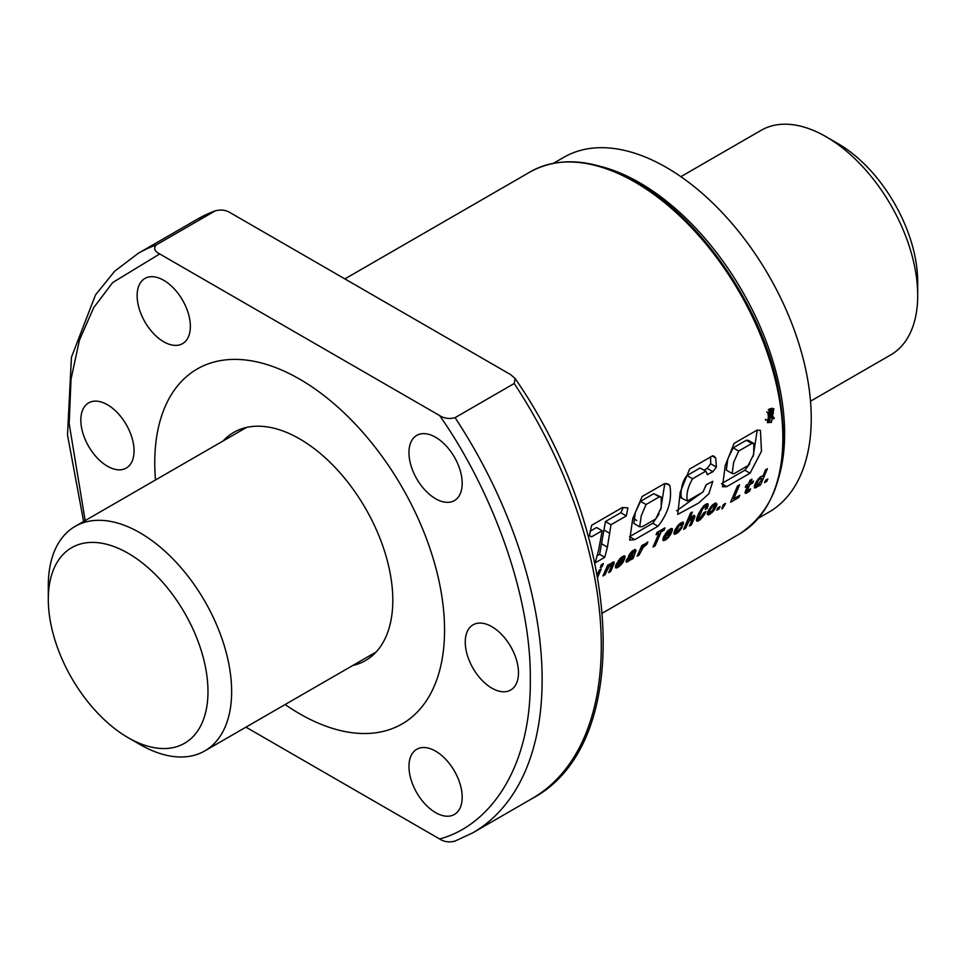 <?xml version="1.0" encoding="UTF-8"?>
<svg xmlns="http://www.w3.org/2000/svg" width="966" height="966" viewBox="0 0 966 966"><rect width="100%" height="100%" fill="white"/><g stroke="black" fill="none" stroke-linecap="round" stroke-linejoin="round"><path stroke-width="1.45" d="M223.146 440.931A131.738 76.06 60 0 1 233.796 432.37A131.738 76.06 60 0 1 299.653 438.89A131.738 76.06 60 0 1 385.712 554.979A131.738 76.06 60 0 1 365.522 660.539A131.738 76.06 60 0 1 352.783 665.477M299.653 713.777A204.925 118.311 -120 0 0 402.122 723.92A204.925 118.311 -120 0 0 433.529 559.712A204.925 118.311 -120 0 0 299.653 379.143A204.925 118.311 -120 0 0 197.197 368.988A204.925 118.311 -120 0 0 155.49 479.993A204.925 118.311 -120 0 1 197.197 368.988A204.925 118.311 -120 0 1 299.653 379.143A204.925 118.311 -120 0 1 433.529 559.712A204.925 118.311 -120 0 1 402.122 723.92A204.925 118.311 -120 0 1 299.653 713.777A204.925 118.311 -120 0 1 285.127 704.54A204.925 118.311 -120 0 0 299.653 713.777M48.3 599.379L48.3 585.722A129.637 74.853 60 0 1 75.155 526.373A129.637 74.853 60 0 1 139.973 532.797A129.637 74.853 60 0 1 224.667 647.039A129.637 74.853 60 0 1 204.792 750.92A129.637 74.853 60 0 1 139.973 744.496L128.14 737.674A112.913 65.193 60 0 1 48.3 599.379A112.913 65.193 60 0 1 128.14 553.276A112.913 65.193 60 0 1 207.98 691.571A112.913 65.193 60 0 1 128.14 737.674L139.973 744.496M810.51 401.216L890.845 354.836A129.637 74.853 -120 0 0 917.7 295.487A129.637 74.853 -120 0 0 826.027 136.701L826.027 136.701A129.637 74.853 -120 0 0 761.208 130.277L680.873 176.669M917.7 295.487L917.7 281.818A112.913 65.193 -120 0 0 837.86 143.536L826.027 136.701L837.86 143.536M779.176 476.069A204.925 118.311 -120 0 0 639.733 182.803A204.925 118.311 -120 0 0 600.381 166.369A204.925 118.311 60 0 1 639.733 182.803A204.925 118.311 60 0 1 779.176 476.069M553.59 163.23L563.878 157.289A204.925 118.311 60 0 1 666.347 167.432A204.925 118.311 60 0 1 800.21 348.014A204.925 118.311 60 0 1 768.803 512.221L758.503 518.162M771.46 422.371L773.851 408.618L769.697 408.811L767.415 422.637L771.46 422.371M772.112 410.393A7.68 4.432 120 0 0 771.749 408.159M435.569 812.599A37.638 21.735 60 0 1 410.985 779.429A37.638 21.735 60 0 1 416.757 749.278A37.638 21.735 60 0 1 435.569 751.137A37.638 21.735 60 0 1 460.166 784.307A37.638 21.735 60 0 1 454.394 814.459A37.638 21.735 60 0 1 435.569 812.599M163.737 341.771A37.638 21.735 60 0 1 139.152 308.601A37.638 21.735 60 0 1 144.924 278.45A37.638 21.735 60 0 1 163.737 280.309A37.638 21.735 60 0 1 188.334 313.479A37.638 21.735 60 0 1 182.562 343.642A37.638 21.735 60 0 1 163.737 341.771M107.443 466.216A37.638 21.735 60 0 1 82.859 433.046A37.638 21.735 60 0 1 88.618 402.882A37.638 21.735 60 0 1 107.443 404.754A37.638 21.735 60 0 1 132.028 437.912A37.638 21.735 60 0 1 126.256 468.075A37.638 21.735 60 0 1 107.443 466.216M435.569 498.71A37.638 21.735 60 0 1 410.985 465.552A37.638 21.735 60 0 1 416.757 435.388A37.638 21.735 60 0 1 435.569 437.248A37.638 21.735 60 0 1 460.166 470.418A37.638 21.735 60 0 1 454.394 500.581A37.638 21.735 60 0 1 435.569 498.71M491.875 688.154A37.638 21.735 60 0 1 467.278 654.996A37.638 21.735 60 0 1 473.05 624.833A37.638 21.735 60 0 1 491.875 626.692A37.638 21.735 60 0 1 516.46 659.863A37.638 21.735 60 0 1 510.688 690.026A37.638 21.735 60 0 1 491.875 688.154M600.297 567.597L602.241 566.474L603.327 563.54L601.383 564.663L600.297 567.597M597.676 577.185L601.25 568.926L599.306 570.049L597.266 574.927M610.27 564.096L608.797 566.004L609.522 564.156L607.638 565.243L602.929 575.953L604.873 574.83L609.111 566.607L612.058 564.494A209.103 120.726 60 0 1 612.046 564.506L608.701 572.621L610.669 571.486L614.267 563.081L613.7 561.838L610.27 564.096M620.281 558.312L615.656 565.726A209.103 120.726 60 0 1 615.414 566.945L615.861 567.972L617.986 567.404L622.841 562.598L623.65 561.149L617.672 565.484L618.155 563.432L624.072 560.014L624.833 558.058L624.99 556.078L624.024 555.812L620.281 558.312M632.018 551.26L628.528 555.897L633.962 551.888A209.103 120.726 60 0 1 633.829 552.685L628.081 557.624L626.161 562.079L628.407 561.367L631.172 558.722L631.015 559.737L633.044 558.565L636.087 550.379L635.073 549.425L632.018 551.26M644.805 544.208L642.716 546.998L643.767 544.377L641.883 545.464L637.174 556.175L639.118 555.052L643.102 547.505L646.809 544.426L647.848 541.89L644.805 544.208M661.106 531.892L664.101 530.153L664.97 527.871L656.952 532.508L656.083 534.79L659.005 533.111L653.052 547.01L655.165 545.79L661.106 531.892L659.561 530.998M667.651 530.962L663.533 537.011L663.231 540.622L667.108 538.787L671.02 533.8L666.335 537.941L665.019 538.147L665.502 536.094L671.442 532.664L672.203 530.708L672.348 528.74L671.394 528.474L667.651 530.962M678.772 524.514L674.57 530.636L674.268 534.198L678.446 532.121L682.394 526.748L680.378 527.919L678.53 530.648L676.152 531.723L679.086 525.745L681.247 524.538L681.09 525.83L683.203 524.61L683.264 522.099L678.772 524.514M688.843 521.435L692.755 517.897L689.41 526.023L691.378 524.888L694.651 517.51L694.409 515.24L689.507 519.406L692.393 512.04L690.509 513.127L683.638 529.356L685.582 528.233L688.843 521.435L687.502 520.662M692.755 517.897A209.103 120.726 60 0 1 692.755 517.921L691.39 517.112M704.021 505.532L698.49 513.948L696.583 518.911L696.848 521.169L699.891 519.998L704.262 514.854L705.941 511.533L703.755 512.801L699.843 518.525L698.78 518.259L698.889 517.414L702.753 508.756L705.011 506.389L706.013 506.595A209.103 120.726 60 0 1 705.856 507.657L705.24 509.396L707.257 508.225L707.861 503.817L704.021 505.532M698.78 518.259A209.103 120.726 -120 0 0 698.78 518.235L697.102 517.269L698.78 518.259M712.063 505.363L707.909 511.388L707.184 513.936L708.44 514.999L713.306 511.304L716.772 505.339A209.103 120.726 -120 0 0 716.989 504.107L715.649 502.912L712.063 505.363M722.266 508.853L725.575 503.395L723.413 504.638L721.771 508.563M739.799 495.304L733.798 498.77L739.606 484.787L737.493 486.007L730.622 502.223L738.724 497.55L739.799 495.304M745.51 491.078L745.028 492.455L745.764 493.421L749.616 491.006L750.606 488.82L747.104 491.03L749.713 484.727L752.707 482.988L753.516 481.02L750.51 482.746L751.934 479.148L749.966 480.283L748.541 483.881L746.078 485.318L745.269 487.287L747.744 485.862L745.51 491.078M767.39 468.739L765.446 469.862L762.79 476.673L762.379 475.912L760.327 476.95L756.656 481.153L754.47 485.693L754.446 487.806L756.728 487.275L759.264 484.69L758.624 486.055L760.58 484.932L767.39 468.739M602.168 530.757L598.691 549.775L595.177 562.864L604.776 557.31L607.409 547.118L610.983 524.731L626.33 515.892L627.9 507.838L622.37 507.524L591.627 525.323L589.393 535.719L590.6 536.528L591.554 536.806L602.168 530.757L596.577 527.533L590.057 531.252M664.246 483.749L668.593 484.195L669.836 485.524C672.276 499.543 668.327 513.115 658.003 526.253L634.771 539.656L629.663 540.103L632.766 518.525L642.148 496.5L664.246 483.749M706.895 474.125L707.849 474.668L705.651 471.227L692.562 478.786C687.84 486.949 686.089 494.375 687.321 501.052L703.007 491.996L706.098 484.835L712.848 481.31L708.851 493.747L698.672 503.02L677.746 514.395L680.185 492.346L689.615 469.065L712.51 455.843L713.657 456.024L715.721 457.993L716.374 467.049L712.944 471.734L707.257 474.596M680.752 497.683L687.321 501.052M700.64 468.341L706.049 471.239L700.048 468.003L686.971 475.55L692.562 478.786M750.039 473.207L726.734 486.659L722.471 486.792L725.2 465.709L734.063 443.406L756.982 430.172L760.435 430.365L761.474 451.279L750.039 473.207L744.846 470.213L721.554 483.664L726.734 486.659M765.664 480.247L767.861 478.979L766.738 481.382L764.565 482.626L765.664 480.247M717.907 507.814L720.081 506.57L718.982 508.949L716.784 510.217L717.907 507.814M770.095 420.705A209.103 120.726 -120 0 0 769.636 416.914L770.928 416.165L773.174 418.93L774.358 418.242L772.003 415.38L773.307 413.267L773.114 411.299L771.544 410.586L767.801 412.53A209.103 120.726 60 0 1 768.96 421.369L770.095 420.705M769.516 415.935A209.103 120.726 -120 0 0 769.093 412.868L771.339 411.818L772.196 412.772L771.641 414.511L769.516 415.935M454.141 841.495L472.857 832.777A334.562 193.164 -120 0 0 455.071 417.65L514.214 383.502L515.071 378.43L510.591 374.579L230.669 212.967C226.092 210.02 220.936 209.32 215.213 210.866L197.438 219.149A334.562 193.164 60 0 1 215.213 210.866L156.069 245.014C153.389 248.334 154.608 251.317 159.704 253.949L439.615 415.549C488.53 484.932 531.203 590.733 530.31 679.617C531.203 769.54 488.53 826.063 439.615 838.971C444.167 841.905 449.323 842.606 455.071 841.06M455.071 417.65C449.347 419.196 444.191 418.495 439.615 415.549M245.956 727.157L439.615 838.971M597.193 555.728L599.62 554.327L605.453 521.531L620.8 512.705L626.33 515.892M620.8 512.705L623.191 507.585M605.453 521.531L610.983 524.731M601.649 543.798L607.409 547.118M599.62 554.327L604.776 557.31M589.175 535.43L591.554 536.806M655.697 518.971L642.475 526.603L639.685 526.82L641.243 515.844L646.061 504.518L659.295 496.886L661.227 497.128L661.215 507.766L655.697 518.971M639.685 526.82L633.865 523.451L635.362 512.463L640.53 501.33L653.765 493.686L659.295 496.886M653.765 493.686L661.227 497.128M640.53 501.33L646.061 504.518M659.078 514.009L652.799 523.246L629.578 536.661L634.771 539.656M666.214 483.435L669.836 485.524M664.765 483.604L660.647 509.927M652.799 523.246L658.003 526.253M706.412 484.654L704.057 489.472M702.161 492.479L676.598 510.809M712.244 455.988L715.721 457.993M710.638 456.918L710.674 463.765L716.374 467.049M710.674 463.765L707.136 468.377L712.944 471.734M707.136 468.377L704.129 470.116M686.971 475.55C682.008 480.911 680.016 493.517 681.561 497.731M748.082 465.588L733.894 473.775L732.168 473.497L733.629 462.388L738.7 451.05L751.838 443.454L753.878 443.551L753.637 454.479L748.082 465.588M732.168 473.497L726.347 470.14L727.76 458.983L733.158 447.85L746.295 440.267L751.838 443.454M746.295 440.267L748.276 440.315L753.878 443.551M733.158 447.85L738.7 451.05M757.223 430.124L753.142 456.483M749.785 463.68L744.846 470.213M769.66 416.901L773.174 418.93M769.491 408.932L772.305 410.562M769.467 408.956L772.245 410.55M769.407 408.992L772.076 410.538M769.322 409.053L771.906 410.538M769.226 409.113L771.725 410.55M769.117 409.186L771.544 410.586M768.996 409.282L771.351 410.635M768.876 409.379L771.146 410.695M768.731 409.499L770.94 410.779M768.586 409.632L770.735 410.864M768.429 409.777L770.518 410.973M768.26 409.934L770.288 411.105M766.738 411.914L767.801 412.53M765.338 419.28L768.96 421.369M765.555 420.125A7.68 4.432 120 0 0 766.279 419.824M771.375 411.818L772.003 412.18M771.194 411.83L772.088 412.349M770.989 411.878L772.148 412.542M770.771 411.951L772.196 412.772M770.675 411.987L772.208 412.868M770.445 412.096L772.22 413.122M770.228 412.216L772.196 413.351M770.011 412.337L772.16 413.581M769.805 412.458L772.1 413.786M769.588 412.579L772.015 413.979M769.371 412.711L771.894 414.16M769.19 412.808L771.798 414.317M769.117 413.05L771.641 414.511M769.165 413.351L771.472 414.692M769.202 413.641L771.303 414.849M769.238 413.919L771.11 415.006M769.274 414.185L770.904 415.126M765.483 480.657L766.738 481.382M758.998 484.026L760.58 484.932M759.783 477.433L761.606 478.484L761.063 480.694A209.103 120.726 60 0 1 761.051 480.742L757.199 485.439L758.262 486.031M754.361 486.188L755.883 484.92M755.786 485.029L757.996 486.296M754.591 486.043L756.728 487.275M754.325 486.357L756.342 487.516M754.325 487.528L755.158 488.011M761.848 476.117L762.79 476.673M759.674 477.542L761.606 478.484M759.493 477.711L760.87 478.23M758.467 478.786L759.421 479.329L760.604 478.351M757.779 479.583L758.757 480.138L759.421 479.329M756.849 480.887L757.875 481.479L758.757 480.138M755.992 482.288L757.151 482.952L757.875 481.479M755.255 483.761L756.595 484.534L757.151 482.952M754.977 484.389L756.487 485.27L756.595 484.534M757.199 485.439L756.487 485.27M746.44 485.101L747.744 485.862M749.29 482.046L750.51 482.746M751.403 482.239L752.707 482.988M748.409 483.966L749.713 484.727M746.247 489.388L747.382 490.052M745.849 490.305L747.104 491.03M748.59 490.414L749.616 491.006M745.426 491.332L746.416 490.631M746.247 490.8L748.396 492.032M745.293 491.718L747.189 492.805M745.209 491.935L746.96 492.938M745.148 493.071L745.764 493.421M732.542 498.045L733.798 498.77M737.324 496.741L738.724 497.55M732.192 498.818L733.037 498.335M723.317 504.844L724.597 505.58M717.726 508.225L718.982 508.949M715.238 503.093L716.989 504.107M714.007 503.745L716.772 505.339M712.92 504.566L716.313 506.534M714.417 507.319L715.601 508.007M713.705 508.828L714.731 509.432M712.751 510.277L713.693 510.821M712.389 510.76L713.306 511.304M711.036 512.04L712.051 512.632M707.305 513.332L708.996 512.101M708.658 512.427L710.819 513.67M707.523 513.248L709.66 514.48M707.281 514.323L708.44 514.999M712.437 510.7L709.503 512.403L710.01 510.169L712.461 506.498L714.683 505.58L712.437 510.7M712.691 504.783L713.838 505.447M712.51 504.94L713.608 505.568M711.531 505.967L712.461 506.498M710.843 506.739L711.761 507.271M709.853 508.031L710.819 508.599M708.911 509.48L710.034 510.133M708.887 509.517L710.01 510.169M708.114 510.966L709.455 511.739M707.885 511.461L709.503 512.403M707.426 503.709L708.078 504.095M706.472 503.866L708.247 504.892M705.24 504.518L708.03 506.124M705.965 506.945L707.438 507.79M705.892 507.44L707.257 508.225M704.093 505.46L706.001 506.558M704.069 505.496L705.349 506.232M703.852 505.713L705.011 506.389M702.91 506.727L703.912 507.295M701.775 508.188L702.753 508.756M701.727 508.237L702.729 508.816M700.99 509.336L702.04 509.939M700.169 510.688L701.316 511.352M699.299 512.27L700.567 512.994M698.756 513.405L700.072 514.166M697.911 515.252L699.312 516.061M697.392 516.544L698.889 517.414M697.041 517.438L699.287 518.742M703.997 512.656L705.108 513.296M703.127 514.202L704.262 514.854M702.391 515.615L703.393 516.194M701.582 516.834L702.511 517.365M701.437 517.027L702.342 517.559M700.072 518.331L701.111 518.923M696.474 519.575L698.309 518.174M697.742 518.754L699.891 519.998M696.703 519.491L698.829 520.722M696.45 520.517L697.669 521.217M688.166 519.056L689.821 520.01M686.826 522.244L687.997 522.92M686.633 522.691L687.792 523.355M684.459 527.581L685.582 528.233M688.311 518.718L689.507 519.406M693.455 515.615L694.977 516.484M692.417 516.23L694.651 517.51M690.231 524.224L691.378 524.888M691.052 517.426L691.934 517.933M690.195 518.428L690.859 518.814M682.177 522.195L683.626 523.029M680.704 522.956L683.264 524.441M680.535 523.077L683.203 524.61M679.75 523.657L681.332 524.562M679.738 523.669L681.247 524.538M679.158 524.176L680.269 524.816M678.156 525.214L679.086 525.745M677.516 525.939L678.41 526.458M676.562 527.195L677.528 527.75M675.608 528.68L676.719 529.32M675.548 528.764L676.683 529.416M674.775 530.237L676.115 531.01M674.522 530.781L676.152 531.723M680.74 527.714L681.634 528.233M679.75 529.078L680.704 529.634M678.832 530.334L679.702 530.829M677.42 531.517L678.446 532.121M673.966 532.58L675.596 531.409M675.077 531.88L677.226 533.123M674.171 532.508L676.297 533.739M673.918 533.546L675.113 534.246M671.008 528.644L672.457 529.477M669.74 529.283L672.203 530.708M670.163 531.662L671.539 532.459M668.641 530.08L671.442 532.664M664.33 535.418L665.502 536.094M663.618 536.83L664.994 537.615M663.449 537.241L665.019 538.147M669.341 534.766L670.187 535.261M668.243 536.106L669.184 536.649M667.494 537.048L668.387 537.567M665.96 538.134L667.108 538.787M662.905 538.956L664.511 537.857M663.727 538.509L665.864 539.74M663.207 538.835L665.332 540.066M662.821 539.897L664.077 540.622M668.11 530.551L670.138 530.95M667.059 531.626L667.929 532.133L669.16 531.155M666.866 531.843L667.929 532.133M665.779 533.184L666.673 533.703L667.735 532.338M665.514 533.57L666.673 533.703M670.175 531.928L666.419 534.089M662.567 529.259L664.101 530.153M653.946 545.09L655.165 545.79M657.46 532.218L659.005 533.111M645.445 543.641L646.809 544.426M644.527 544.534L645.542 545.114M643.597 545.633L644.37 546.08M643.416 545.911L644.129 546.321M641.436 546.539L643.102 547.505M640.736 548.241L642.028 548.99M640.398 549.026L641.545 549.69M637.995 554.412L639.118 555.052M641.533 546.321L642.716 546.998M634.71 549.582L636.087 550.379M633.201 550.354L635.664 551.767M632.392 556.018L633.527 556.67M631.861 556.851L633.177 557.611M631.257 557.539L633.044 558.565M631.993 554.327L632.887 554.846L630.52 558.348L631.172 558.722M629.144 559.399L630.134 559.978M628.419 559.64L629.687 560.377M626.523 559.918L627.441 559.145M626.379 560.195L628.407 561.367M626.173 560.678L627.9 561.681M626.089 561.801L626.692 562.152M632.392 550.982L633.962 551.888M631.836 551.441L632.996 552.105M631.764 551.514L632.899 552.166M630.713 552.564L631.655 553.107M630.617 552.673L631.571 553.216M629.627 554.013L630.629 554.605M629.542 554.134L630.557 554.726M630.52 558.348L628.335 559.664L629.083 557.937L632.887 554.846M631.124 554.955L632.15 555.547M629.723 556.066L630.677 556.609M628.492 557.201L629.325 557.684M628.25 557.454L629.083 557.937M627.429 558.457L628.395 559.024M627.067 558.928L628.335 559.664M623.662 555.981L625.111 556.814M622.37 556.633L624.833 558.058M622.816 559.024L624.169 559.809M621.283 557.418L624.072 560.014M616.984 562.743L618.155 563.432M616.272 564.168L617.636 564.953M616.091 564.579L617.672 565.484M621.995 562.103L622.841 562.598M620.897 563.444L621.838 563.987M620.148 564.385L621.029 564.905M618.59 565.484L619.737 566.136M615.547 566.293L617.153 565.195M616.38 565.847L618.518 567.078M615.861 566.173L617.986 567.404M615.463 567.223L616.731 567.96M620.764 557.889L622.792 558.288M619.701 558.964L620.583 559.471L621.802 558.493M619.508 559.181L620.583 559.471M618.433 560.521L619.327 561.041L620.377 559.676M618.143 560.92L619.327 561.041M622.816 559.266L619.049 561.439M612.758 562.2L614.267 563.081M611.72 562.816L613.941 564.108M609.534 570.821L610.669 571.486M610.693 563.697L612.058 564.494M610.343 564.023L611.224 564.53M609.486 565.025L610.162 565.412M607.469 565.653L609.111 566.607M606.805 567.259L608.133 568.032M606.129 568.841L607.3 569.505M605.936 569.288L607.083 569.952M603.75 574.178L604.873 574.83M607.602 565.315L608.797 566.004M600.985 565.75L602.241 566.474M635 182.115A209.103 120.726 -120 0 0 530.443 171.755C560.28 155.671 595.551 159.088 636.256 181.994C700.64 218.014 761.522 306.379 778.028 387.62C791.734 458.983 778.91 507.754 739.545 533.932A209.103 120.726 -120 0 0 771.605 366.38A209.103 120.726 -120 0 0 635 182.115M632.923 518.223L636.775 520.505M514.214 383.502A334.562 193.164 60 0 1 531.988 798.628M85.165 520.589L69.166 423.651L71.025 379.24L79.429 340.141L93.678 307.683L112.672 282.555L159.704 253.949M83.619 521.483L67.499 434.929L71.436 357.299L95.513 294.896L114.737 271.156L138.295 253.297A334.562 193.164 60 0 1 156.069 245.014M604.004 529.996L609.86 533.377M629.965 555.861L630.943 556.416M204.792 750.92L376.172 651.978M75.155 526.373L246.523 427.431M602.47 613.072L739.545 533.932M344.874 278.896L530.443 171.755M515.071 378.43C623.239 534.657 635.193 744.291 532 798.628L472.857 832.777M138.295 253.297L197.438 219.149M589.224 535.538L589.888 535.925M713.355 455.892L714.272 456.423M713.415 455.916L714.031 456.266"/></g></svg>
